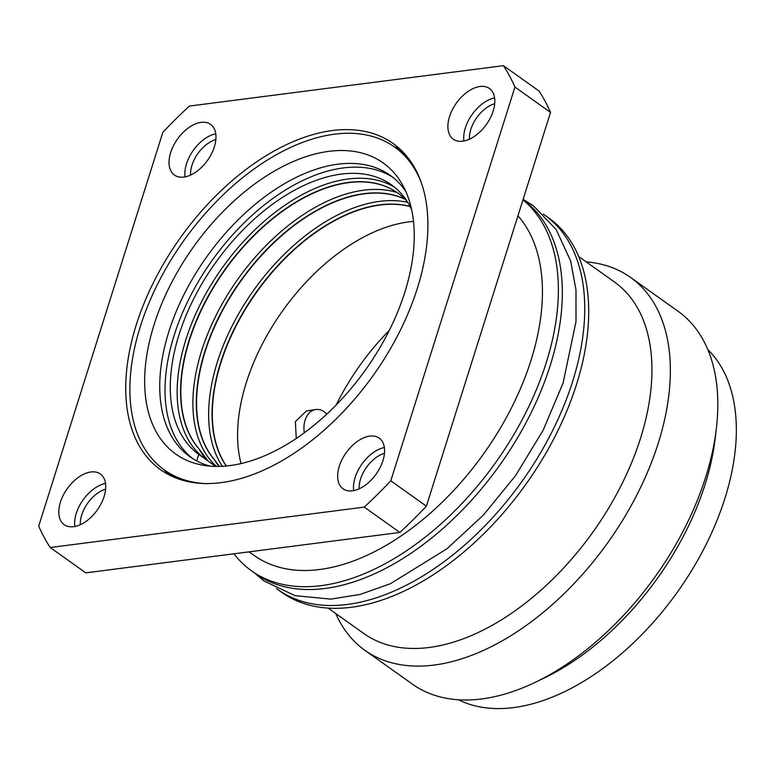 <?xml version="1.0" encoding="UTF-8"?>
<svg xmlns="http://www.w3.org/2000/svg" width="774" height="774" viewBox="0 0 774 774"><rect width="100%" height="100%" fill="white"/><g stroke="black" fill="none" stroke-linecap="round" stroke-linejoin="round"><path stroke-width="1.16" d="M707.804 349.596A215.869 127.729 -54.5 0 1 724.919 498.369A215.869 127.729 125.5 0 1 458.469 699.793M535.976 681.981A228.92 135.45 125.5 0 0 705.724 477.007A228.92 135.45 -54.5 0 0 716.337 428.661L715.157 438.703A215.869 127.729 -54.5 0 1 705.143 484.292A215.869 127.729 125.5 0 1 545.07 677.579L535.976 681.981A228.92 135.45 125.5 0 1 412.397 684.139L364.922 650.344A228.92 135.45 125.5 0 1 335.771 613.559M716.337 428.661A228.92 135.45 -54.5 0 0 677.956 311.187L630.481 277.382A228.92 135.45 -54.5 0 0 586.179 261.864M630.481 277.382A228.92 135.45 -54.5 0 1 658.248 443.202A228.92 135.45 125.5 0 1 364.922 650.344M328.224 608.19L363.925 633.606A215.869 127.729 125.5 0 0 640.524 438.278A215.869 127.729 -54.5 0 0 614.333 281.91L578.642 256.494M544.683 215.056A229.926 136.04 -54.5 0 1 572.576 381.611A229.926 136.04 125.5 0 1 277.963 589.653L281.92 592.478A229.926 136.04 125.5 0 0 576.533 384.426A229.926 136.04 -54.5 0 0 548.64 217.881L544.683 215.056A229.926 136.04 -54.5 0 0 543.232 214.05M277.963 589.653A229.926 136.04 125.5 0 1 276.531 588.608M523.031 199.644A229.926 136.04 -54.5 0 1 550.159 365.647A229.926 136.04 125.5 0 1 255.546 573.698L251.589 570.873A229.926 136.04 -54.5 0 0 546.202 362.832A229.926 136.04 -54.5 0 0 522.963 199.856M233.961 553.797A229.926 136.04 -54.5 0 0 251.589 570.873M517.941 215.791A215.869 127.729 -54.5 0 1 531.012 360.307A215.869 127.729 125.5 0 1 254.414 555.635L249.102 551.852M550.537 112.414L426.387 506.167A336.351 199.015 125.5 0 1 399.848 532.454L85.808 572.857L50.204 547.508L364.244 507.105A336.351 199.015 -54.5 0 0 390.783 480.809L514.933 87.065L550.537 112.414A336.351 199.015 -54.5 0 0 539.033 91.013L503.429 65.664L189.388 106.067A336.351 199.015 -54.5 0 0 162.85 132.354L38.7 526.107A336.351 199.015 -54.5 0 0 50.204 547.508M426.387 506.167L390.783 480.809M364.244 507.105L399.848 532.454M514.933 87.065A336.351 199.015 -54.5 0 0 503.429 65.664M339.293 466.267A31.124 18.412 125.5 0 1 379.173 438.103A31.124 18.412 125.5 0 1 382.946 460.646A31.124 18.412 125.5 0 1 343.066 488.81A31.124 18.412 125.5 0 1 339.293 466.267M60.44 502.142A31.124 18.412 125.5 0 1 100.33 473.978A31.124 18.412 125.5 0 1 104.103 496.521A31.124 18.412 125.5 0 1 64.223 524.685A31.124 18.412 125.5 0 1 60.44 502.142M170.677 152.517A31.124 18.412 125.5 0 1 210.557 124.353A31.124 18.412 125.5 0 1 214.34 146.905A31.124 18.412 125.5 0 1 174.46 175.069A31.124 18.412 125.5 0 1 170.677 152.517M449.53 116.642A31.124 18.412 125.5 0 1 489.41 88.488A31.124 18.412 125.5 0 1 493.183 111.03A31.124 18.412 125.5 0 1 453.303 139.194A31.124 18.412 125.5 0 1 449.53 116.642M136.33 324.654A200.302 118.519 125.5 0 1 392.998 143.413A200.302 118.519 125.5 0 1 417.292 288.508A200.302 118.519 125.5 0 1 160.634 469.76A200.302 118.519 125.5 0 1 136.33 324.654M384.368 447.546A31.124 18.412 -54.5 0 0 355.121 477.539A31.124 18.412 -54.5 0 0 353.699 490.629M359.175 488.849A27.109 16.041 125.5 0 1 360.568 479.048A27.109 16.041 125.5 0 1 384.475 453.312M105.525 483.421A31.124 18.412 -54.5 0 0 76.268 513.404A31.124 18.412 -54.5 0 0 74.846 526.504M80.322 524.724A27.109 16.041 125.5 0 1 81.725 514.923A27.109 16.041 125.5 0 1 105.622 489.187M215.762 133.805A31.124 18.412 -54.5 0 0 186.505 163.788A31.124 18.412 -54.5 0 0 185.083 176.888M190.559 175.098A27.109 16.041 125.5 0 1 191.962 165.307A27.109 16.041 125.5 0 1 215.859 139.562M494.605 97.93A31.124 18.412 -54.5 0 0 465.348 127.913A31.124 18.412 -54.5 0 0 463.926 141.013M469.412 139.223A27.109 16.041 125.5 0 1 470.805 129.432A27.109 16.041 125.5 0 1 494.712 103.687M400.516 149.595A200.302 118.519 -54.5 0 0 394.005 146.605M163.982 469.673A200.302 118.519 -54.5 0 0 168.935 474.839M205.865 483.634A198.299 117.329 125.5 0 1 164.436 470.002A198.299 117.329 125.5 0 1 140.384 326.357A198.299 117.329 -54.5 0 1 394.469 146.925A198.299 117.329 -54.5 0 1 420.911 181.609M404.792 292.34A178.717 105.748 125.5 0 1 203.504 465.309A178.717 105.748 125.5 0 1 154.113 324.587A178.717 105.748 -54.5 0 1 276.889 169.651A178.717 105.748 -54.5 0 1 402.819 185.383A178.717 105.748 -54.5 0 1 404.792 292.34M210.247 466.151A172.699 102.178 125.5 0 1 189.833 456.65A172.699 102.178 125.5 0 1 168.887 331.553A172.699 102.178 -54.5 0 1 390.164 175.292A172.699 102.178 -54.5 0 1 405.818 191.478M392.757 177.246A172.699 102.178 -54.5 0 0 174.16 335.316A172.699 102.178 -54.5 0 0 192.523 458.46M196.722 460.888L198.773 454.386A165.665 98.017 125.5 0 1 215.675 262.521A165.665 98.017 125.5 0 1 391.363 184.773A165.665 98.017 125.5 0 1 411.584 209.464M198.773 454.386L215.685 466.422M326.841 414.148A20.482 14.483 82.7 0 0 315.686 409.533L306.436 410.936L295.368 421.607L296.268 438.51M304.337 432.83A20.482 14.483 -97.3 0 1 305.082 420.243A20.482 14.483 82.7 0 1 315.686 409.533M389.274 330.45A172.699 102.178 -54.5 0 0 336.158 405.054M367.931 366.46A160.644 95.047 -54.5 0 0 363.209 373.097M413.49 221.432A165.665 98.017 -54.5 0 0 282.684 310.761A165.665 98.017 -54.5 0 0 241.062 463.597M226.424 466.006A162.656 96.237 125.5 0 1 256.213 292.775A162.656 96.237 125.5 0 1 410.143 206.581M226.298 466.016A162.656 96.237 125.5 0 1 255.923 292.62A162.656 96.237 125.5 0 1 410.065 206.445M222.399 466.306A165.665 98.017 125.5 0 1 252.692 291.672A165.665 98.017 125.5 0 1 407.724 202.372M219.4 466.422L213.847 458.963A162.656 96.237 125.5 0 1 243.491 277.392A162.656 96.237 125.5 0 1 405.131 199.315M218.761 466.432L213.847 458.963M213.576 458.779A162.656 96.237 125.5 0 1 243.307 277.102A162.656 96.237 125.5 0 1 405.015 199.199M216.401 466.432A165.665 98.017 125.5 0 1 232.364 287.222A165.665 98.017 125.5 0 1 397.033 192.523M208.187 461.081L198.105 447.759A162.656 96.237 125.5 0 1 232.703 259.687A162.656 96.237 125.5 0 1 397.759 193.026M394.711 187.347A165.665 98.017 125.5 0 0 220.493 270.32A165.665 98.017 125.5 0 0 205.632 459.272L198.105 447.759M197.844 447.575A162.656 96.237 125.5 0 1 232.519 259.396A162.656 96.237 125.5 0 1 397.623 192.929A162.656 96.237 125.5 0 1 407.143 201.463M254.462 572.924L264.137 581.042L294.971 595.641L330.769 599.124L360.152 594.432L390.386 583.731L447.033 548.718L483.324 515.136L515.552 475.633L543.106 430.315L563.066 383.091L576.001 321.607L575.982 289.911L570.651 260.983L556.177 229.568L533.45 205.836L523.127 199.344M175.437 477.829L164.436 470.002M405.47 154.761L394.469 146.925"/></g></svg>
